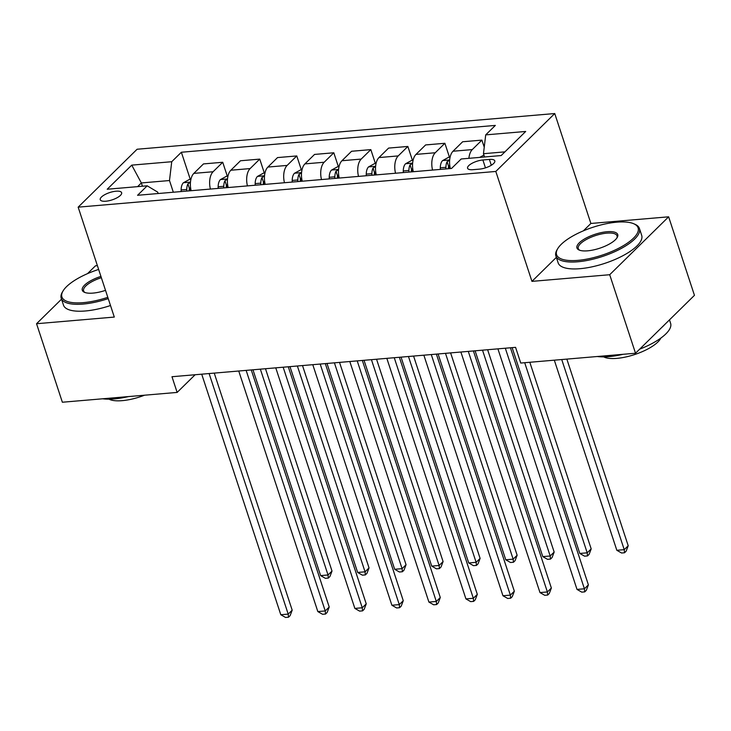 <?xml version="1.0" encoding="UTF-8"?>
<svg xmlns="http://www.w3.org/2000/svg" width="731" height="731" viewBox="0 0 731 731"><rect width="100%" height="100%" fill="white"/><g stroke="black" fill="none" stroke-linecap="round" stroke-linejoin="round"><path stroke-width="1.1" d="M105.84 201.217A11.257 3.847 -18.2 0 0 116.969 197.818A11.257 3.847 -18.2 0 0 121.629 192.692A11.257 3.847 -18.2 0 0 116.037 191.202A11.257 3.847 -18.2 0 0 104.908 194.601A11.257 3.847 -18.2 0 0 100.248 199.727A11.257 3.847 -18.2 0 0 105.84 201.217M97.397 265.645L95.478 265.81L87.51 273.641M554.747 113.543L137.099 149.243L78.162 207.156L495.81 171.447L554.747 113.543L590.886 223.467L583.375 230.841M556.346 257.394L531.949 281.371L609.7 274.719L668.637 216.815L590.886 223.467M668.637 216.815L694.45 295.333L635.522 353.237L609.7 274.719M635.522 353.237L520.737 363.051L515.574 347.344L171.977 376.721L177.14 392.419L195.14 374.738M489.386 159.422L482.871 159.979A10.91 3.728 -18.2 0 0 472.098 163.278A10.91 3.728 -18.2 0 0 467.575 168.24A10.91 3.728 -18.2 0 0 472.994 169.683L479.518 169.126A10.91 3.728 -18.2 0 0 490.291 165.836A10.91 3.728 -18.2 0 0 494.814 160.875A10.91 3.728 -18.2 0 0 489.386 159.422L491.305 165.252M504.929 151.865L483.465 153.702L485.704 134.879L495.344 125.412L181.37 152.249L190.279 179.351M485.704 134.879L525.69 131.461L501.164 155.557L461.179 158.983L451.539 168.45L137.565 195.287L147.205 185.82L107.21 189.238L131.744 165.133L171.73 161.715L181.37 152.249M61.523 299.18L36.55 323.723L62.363 402.233L177.14 392.419M36.55 323.723L114.301 317.071L78.162 207.156M531.949 281.371L495.81 171.447M147.205 185.82L157.704 192.125L158.161 193.523M142.426 186.231L141.348 182.942L137.592 186.643M483.913 155.073L479.7 157.393L484.543 156.973L483.465 153.702M173.329 192.235L169.491 180.539L141.348 182.942L131.744 165.133M468.909 158.316A14.072 7.529 -94.9 0 1 472.272 149.59L481.903 140.114L484.242 147.205M191.156 190.709A14.072 7.529 -94.9 0 1 193.843 173.384L203.474 163.918L222.727 162.273L227.304 176.18M228.182 187.538A14.072 7.529 -94.9 0 1 230.868 170.222L240.499 160.756L259.752 159.111L264.33 173.019M265.207 184.376A14.072 7.529 -94.9 0 1 267.893 167.061L277.524 157.585L296.777 155.941L301.355 169.848M302.241 181.215A14.072 7.529 -94.9 0 1 304.918 163.89L314.549 154.424L333.802 152.779L338.38 166.686M339.266 178.044A14.072 7.529 -94.9 0 1 341.944 160.729L351.574 151.262L370.827 149.617L375.405 163.525M376.291 174.883A14.072 7.529 -94.9 0 1 378.969 157.567L388.6 148.091L407.852 146.447L412.43 160.354M413.317 171.712A14.072 7.529 -94.9 0 1 415.994 154.396L425.625 144.93L444.877 143.285L449.455 157.192M450.342 168.55A14.072 7.529 -94.9 0 1 453.019 151.235L462.65 141.759L481.903 140.114M432.569 170.067A14.072 7.529 -94.9 0 1 435.247 152.752L444.877 143.285M395.544 173.238A14.072 7.529 -94.9 0 1 398.221 155.913L407.852 146.447M358.519 176.399A14.072 7.529 -94.9 0 1 361.196 159.084L370.827 149.617M321.494 179.561A14.072 7.529 -94.9 0 1 324.171 162.245L333.802 152.779M284.469 182.732A14.072 7.529 -94.9 0 1 287.146 165.416L296.777 155.941M247.444 185.893A14.072 7.529 -94.9 0 1 250.121 168.578L259.752 159.111M210.409 189.064A14.072 7.529 -94.9 0 1 213.096 171.739L222.727 162.273M171.73 161.715L169.491 180.539M505.322 348.221L584.407 588.784L577.006 589.414L497.912 348.861M510.439 347.782L588.391 584.873L584.407 588.784L584.727 591.882L581.766 592.137L577.006 589.414M588.391 584.873L586.317 590.319L584.727 591.882M554.317 360.182L616.827 550.288L624.228 549.657L628.212 545.746L566.845 359.104M628.212 545.746L626.138 551.192L624.548 552.755L624.228 549.657L561.728 359.542M624.548 552.755L621.588 553.011L616.827 550.288M468.297 351.392L547.382 591.946L539.981 592.585L460.886 352.022M473.414 350.953L551.366 588.035L547.382 591.946L547.702 595.052L544.741 595.299L539.981 592.585M551.366 588.035L549.292 593.481L547.702 595.052M431.272 354.553L510.357 595.116L502.955 595.747L423.861 355.184M436.389 354.115L514.341 591.205L510.357 595.116L510.677 598.214L507.716 598.47L502.955 595.747M514.341 591.205L512.267 596.651L510.677 598.214M394.247 357.715L473.332 598.278L465.93 598.908L386.836 358.354M399.364 357.285L477.316 594.367L473.332 598.278L473.651 601.375L470.691 601.631L465.93 598.908M477.316 594.367L475.241 599.813L473.651 601.375M450.104 157.138L448.67 157.256L442.52 160.646A9.32 4.989 85.1 0 0 440.309 167.792L440.3 169.409M512.129 347.645L579.802 553.458L587.203 552.819L591.187 548.908L529.82 362.274M449.629 160.272L447.08 161.725A9.32 4.989 85.1 0 0 445.937 167.308L445.928 168.925M448.405 168.715L448.405 167.847A4.752 2.54 -94.9 0 1 448.569 166.239L447.08 161.725M449.483 168.623L449.492 167.006A9.32 4.989 -94.9 0 1 449.666 164.649M591.187 548.908L589.113 554.354L587.523 555.916L587.203 552.819L524.703 362.713M587.523 555.916L584.553 556.172L579.802 553.458M413.079 160.299L411.644 160.427L405.495 163.808A9.32 4.989 85.1 0 0 403.284 170.953L403.274 172.571M475.104 350.807L542.777 556.62L550.178 555.989L554.162 552.079L487.632 349.738M412.604 163.442L410.054 164.886A9.32 4.989 85.1 0 0 408.912 170.469L408.903 172.096M411.379 171.886L411.379 171.008A4.752 2.54 -94.9 0 1 411.544 169.409L410.054 164.886M412.458 171.785L412.467 170.168A9.32 4.989 -94.9 0 1 412.64 167.819M554.162 552.079L552.088 557.525L550.498 559.087L550.178 555.989L482.515 350.176M550.498 559.087L547.528 559.343L542.777 556.62M376.045 163.47L374.619 163.589L368.47 166.97A9.32 4.989 85.1 0 0 366.258 174.115L366.249 175.742M438.079 353.968L505.751 559.782L513.153 559.151L517.137 555.24L450.607 352.899M375.579 166.604L373.029 168.057A9.32 4.989 85.1 0 0 371.887 173.64L371.878 175.257M374.354 175.047L374.354 174.179A4.752 2.54 -94.9 0 1 374.519 172.571L373.029 168.057M375.432 174.956L375.442 173.329A9.32 4.989 -94.9 0 1 375.615 170.981M517.137 555.24L515.063 560.686L513.473 562.249L513.153 559.151L445.49 353.338M513.473 562.249L510.503 562.505L505.751 559.782M357.221 360.886L436.306 601.449L428.905 602.079L349.811 361.516M362.338 360.447L440.29 597.529L436.306 601.449L436.626 604.546L433.666 604.793L428.905 602.079M440.29 597.529L438.216 602.974L436.626 604.546M339.02 166.631L337.594 166.75L331.445 170.14A9.32 4.989 85.1 0 0 329.233 177.286L329.224 178.903M401.054 357.139L468.726 562.952L476.128 562.322L480.112 558.402L413.582 356.07M338.554 169.766L336.004 171.218A9.32 4.989 85.1 0 0 334.862 176.801L334.853 178.419M337.32 178.209L337.329 177.341A4.752 2.54 -94.9 0 1 337.494 175.732L336.004 171.218M338.407 178.117L338.416 176.5A9.32 4.989 -94.9 0 1 338.59 174.142M480.112 558.402L478.037 563.848L476.448 565.419L476.128 562.322L408.465 356.5M476.448 565.419L473.478 565.666L468.726 562.952M577.91 260.364A42.919 14.675 -18.2 0 0 626.22 243.898A42.919 14.675 -18.2 0 0 633.649 223.713A42.919 14.675 -18.2 0 0 616.772 222.178A42.919 14.675 -18.2 0 0 557.698 248.686A42.919 14.675 -18.2 0 0 577.91 260.364M633.649 223.713L634.855 224.225A43.979 15.04 161.8 0 1 639.424 228.483A43.979 15.04 161.8 0 1 621.204 248.494A43.979 15.04 161.8 0 1 577.746 261.78A43.979 15.04 161.8 0 1 555.88 255.951A43.979 15.04 161.8 0 1 557.031 249.81L557.698 248.686M587.623 250.824A21.464 7.337 161.8 0 1 579.19 250.057A21.464 7.337 161.8 0 1 582.899 239.96A21.464 7.337 161.8 0 1 607.059 231.727A21.464 7.337 161.8 0 1 617.165 237.566A21.464 7.337 161.8 0 1 587.623 250.824M616.79 238.142A20.404 6.981 -18.2 0 0 617.037 235.839A20.404 6.981 -18.2 0 0 606.885 233.134A20.404 6.981 -18.2 0 0 586.719 239.302A20.404 6.981 -18.2 0 0 578.267 248.586A20.404 6.981 -18.2 0 0 579.829 250.294M669.477 319.867L670.61 323.321A43.979 15.04 161.8 0 1 639.68 349.153M623.031 354.307A43.979 15.04 161.8 0 1 608.923 356.627A43.979 15.04 161.8 0 1 597.3 356.509M664.607 324.655A43.979 15.04 161.8 0 1 661.765 327.451M660.851 338.078A31.661 10.828 161.8 0 1 616.873 358.373A31.661 10.828 161.8 0 1 603.669 356.874M639.424 228.483L641.699 235.391A43.979 15.04 161.8 0 1 623.479 255.402A43.979 15.04 161.8 0 1 580.012 268.688A43.979 15.04 161.8 0 1 558.146 262.858L555.88 255.951M98.639 269.437A42.919 14.675 -18.2 0 0 63.04 290.975A42.919 14.675 -18.2 0 0 83.252 302.652A42.919 14.675 -18.2 0 0 107.813 297.325M108.234 298.604A43.979 15.04 161.8 0 1 83.078 304.069A43.979 15.04 161.8 0 1 61.212 298.239A43.979 15.04 161.8 0 1 62.373 292.098L63.04 290.975M105.52 290.353A21.464 7.337 161.8 0 1 92.965 293.104A21.464 7.337 161.8 0 1 84.531 292.336A21.464 7.337 161.8 0 1 100.933 276.409M101.353 277.698A20.404 6.981 -18.2 0 0 83.608 290.874A20.404 6.981 -18.2 0 0 85.171 292.583M128.373 396.595A43.979 15.04 161.8 0 1 114.264 398.907A43.979 15.04 161.8 0 1 102.642 398.788M144.519 395.215A31.661 10.828 161.8 0 1 122.214 400.652A31.661 10.828 161.8 0 1 109.01 399.163M110.5 305.521A43.979 15.04 161.8 0 1 85.353 310.977A43.979 15.04 161.8 0 1 63.487 305.147L61.212 298.239M320.187 364.047L399.281 604.61L391.88 605.241L312.786 364.687M325.313 363.609L403.265 600.699L399.281 604.61L399.601 607.708L396.641 607.964L391.88 605.241M403.265 600.699L401.191 606.145L399.601 607.708M283.162 367.218L362.256 607.772L354.855 608.411L275.761 367.848M288.288 366.779L366.24 603.861L362.256 607.772L362.576 610.869L359.615 611.125L354.855 608.411M366.24 603.861L364.166 609.307L362.576 610.869M246.137 370.379L325.231 610.942L317.83 611.573L238.735 371.01M251.263 369.941L329.215 607.032L325.231 610.942L325.551 614.04L322.59 614.296L317.83 611.573M329.215 607.032L327.141 612.477L325.551 614.04M301.994 169.793L300.569 169.921L294.419 173.302A9.32 4.989 85.1 0 0 292.208 180.447L292.199 182.065M364.029 360.301L431.701 566.114L439.103 565.483L443.087 561.572L376.556 359.232M301.528 172.936L298.979 174.38A9.32 4.989 85.1 0 0 297.837 179.963L297.828 181.59M300.295 181.379L300.304 180.502A4.752 2.54 -94.9 0 1 300.468 178.903L298.979 174.38M301.382 181.288L301.391 179.662A9.32 4.989 -94.9 0 1 301.565 177.313M443.087 561.572L441.012 567.018L439.422 568.581L439.103 565.483L371.43 359.67M439.422 568.581L436.453 568.837L431.701 566.114M264.969 172.964L263.544 173.083L257.394 176.473A9.32 4.989 85.1 0 0 255.183 183.618L255.174 185.235M327.004 363.471L394.676 569.285L402.077 568.645L406.061 564.734L339.531 362.393M264.503 176.098L261.954 177.551A9.32 4.989 85.1 0 0 260.812 183.134L260.803 184.751M263.27 184.541L263.279 183.673A4.752 2.54 -94.9 0 1 263.443 182.065L261.954 177.551M264.357 184.45L264.366 182.832A9.32 4.989 -94.9 0 1 264.54 180.475M406.061 564.734L403.987 570.18L402.388 571.743L402.077 568.645L334.405 362.832M402.388 571.743L399.428 571.998L394.676 569.285M227.944 176.125L226.519 176.253L220.369 179.634A9.32 4.989 85.1 0 0 218.158 186.78L218.149 188.397M289.979 366.633L357.651 572.446L365.052 571.816L369.036 567.905L302.506 365.564M227.478 179.269L224.929 180.712A9.32 4.989 85.1 0 0 223.787 186.295L223.777 187.922M226.244 187.712L226.254 186.834A4.752 2.54 -94.9 0 1 226.418 185.235L224.929 180.712M227.332 187.611L227.341 185.994A9.32 4.989 -94.9 0 1 227.515 183.645M369.036 567.905L366.962 573.351L365.363 574.913L365.052 571.816L297.38 366.003M365.363 574.913L362.402 575.169L357.651 572.446M209.112 373.541L288.206 614.104L280.805 614.734L201.71 374.181M214.238 373.102L292.19 610.193L288.206 614.104L288.526 617.202L285.565 617.457L280.805 614.734M292.19 610.193L290.116 615.639L288.526 617.202M190.919 179.296L189.493 179.415L183.344 182.796A9.32 4.989 85.1 0 0 181.133 189.941L181.124 191.568M252.953 369.795L320.626 575.608L328.027 574.977L332.011 571.066L265.481 368.726M190.453 182.43L187.904 183.874A9.32 4.989 85.1 0 0 186.761 189.466L186.752 191.083M189.219 190.873L189.228 190.005A4.752 2.54 -94.9 0 1 189.393 188.397L187.904 183.874M190.307 190.782L190.316 189.155A9.32 4.989 -94.9 0 1 190.489 186.807M332.011 571.066L329.937 576.512L328.338 578.075L328.027 574.977L260.355 369.164M328.338 578.075L325.377 578.331L320.626 575.608M453.019 151.235L472.272 149.59M415.994 154.396L435.247 152.752M378.969 157.567L398.221 155.913M341.944 160.729L361.196 159.084M304.918 163.89L324.171 162.245M267.893 167.061L287.146 165.416M230.868 170.222L250.121 168.578M193.843 173.384L213.096 171.739M485.466 167.865L482.871 159.979M449.656 159.961L442.675 160.555M445.937 167.308L440.309 167.792M449.985 166.96L449.492 167.006M412.631 163.123L405.65 163.726M408.912 170.469L403.284 170.953M412.96 170.122L412.467 170.168M375.606 166.293L368.625 166.887M371.887 173.64L366.258 174.115M375.935 173.293L375.442 173.329M338.581 169.455L331.6 170.049M334.862 176.801L329.233 177.286M338.91 176.454L338.416 176.5M301.556 172.617L294.575 173.22M297.837 179.963L292.208 180.447M301.885 179.625L301.391 179.662M264.531 175.787L257.55 176.381M260.812 183.134L255.183 183.618M264.86 182.787L264.366 182.832M227.505 178.949L220.524 179.552M223.787 186.295L218.158 186.78M227.834 185.948L227.341 185.994M190.48 182.12L183.499 182.713M186.761 189.466L181.133 189.941M190.809 189.119L190.316 189.155"/></g></svg>
